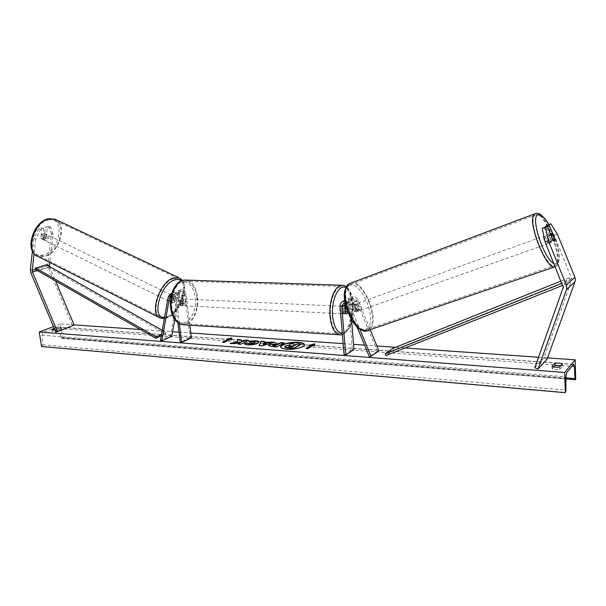 <?xml version="1.0" encoding="UTF-8"?>
<svg xmlns="http://www.w3.org/2000/svg" width="606" height="606" viewBox="0 0 606 606"><rect width="100%" height="100%" fill="white"/><g stroke="black" fill="none" stroke-linecap="round" stroke-linejoin="round"><path stroke-width="0.45" stroke-dasharray="3.03 2.27" d="M543.968 227.273L549.763 241.559L551.293 242.498L551.596 240.234L554.429 239.234M551.596 240.234L546.029 226.523M547.521 224.902L554.24 235.287L571.912 279.396L543.961 357.858L534.825 367.736M554.24 235.287L557.422 234.158M543.961 357.858L547.082 359.131M549.763 241.559L552.998 240.423M43.783 228.697L41.965 227.871L38.731 228.704L33.898 238.332L35.709 239.173L40.549 229.538L43.783 228.697L42.572 238.984L44.177 239.643L46.056 238.037L47.276 227.795L45.465 226.97L48.647 226.152L50.457 226.97L53.139 234.484L49.722 262.421M42.572 238.984L40.761 238.143L42.375 238.809L44.253 237.204L45.465 226.97M35.709 239.173L34.05 253.672M50.457 226.97L47.276 227.795M53.139 234.484L51.343 233.666L47.654 265.89L72.553 325.725M49.548 266.526L55.601 280.957M40.549 229.538L38.731 228.704M33.898 238.332L32.429 251.187M51.343 233.666L48.647 226.152M41.965 227.871L40.761 238.143M46.056 238.037L44.253 237.204M171.869 302.341L173.013 295.978L174.626 294.016C176.558 293.842 177.808 294.948 178.384 297.334L179.293 304.841L180.603 305.575L182.459 303.508L181.558 296.031C180.989 293.652 179.74 292.554 177.816 292.728L176.202 294.69L175.051 301.023L173.248 302.879L170.544 301.727L171.922 302.265L173.733 300.409L174.876 294.077L177.293 291.138C180.187 290.88 182.065 292.531 182.914 296.092L183.807 303.576L181.959 305.651L180.649 304.909L179.74 297.394L176.338 298.796C175.74 295.842 174.217 294.137 171.756 293.69M179.74 297.394C178.884 293.819 177.005 292.16 174.104 292.418L171.68 295.364L170.544 301.727M189.883 325.187L186.254 294.713C185.406 291.168 183.542 289.532 180.656 289.789L178.24 292.721L170.4 335.686L160.507 340.261M191.375 337.747L190.034 337.648L184.906 294.652C184.338 292.289 183.095 291.198 181.171 291.372L179.565 293.327L174.77 319.506M171.695 336.315L170.4 335.686M177.906 322.786L174.975 298.735C174.43 296.402 173.21 295.281 171.309 295.372M179.361 323.702L176.338 298.796M190.034 337.648L180.285 342.314M175.051 301.023L173.733 300.409M182.459 303.508L183.807 303.576M179.293 304.841L180.649 304.909M345.852 306.947L346.541 306.553L347.45 307.045L347.738 312.59L347.321 303.379L349.2 300.091C351.169 299.576 352.692 300.356 353.775 302.424L356.79 309.757L356.002 311.938L354.154 311.287L351.116 303.924C350.033 301.841 348.503 301.061 346.526 301.568L344.973 303.03M344.087 354.874L352.313 349.488L348.465 301.735L345.647 303.303L346.321 311.62L344.738 313.953L343.647 313.158L342.958 304.803C342.875 302.386 343.822 300.727 345.799 299.834C348.753 299.076 351.048 300.25 352.669 303.371L355.707 310.742L357.601 311.37L358.343 309.204L355.321 301.871C353.707 298.773 351.419 297.599 348.473 298.357L351.291 296.811C354.222 296.054 356.495 297.22 358.101 300.296L370.19 329.649M356.79 309.757L358.343 309.204M344.67 301.121C347.003 301.334 348.723 302.614 349.821 304.977L359.775 329.126M345.647 303.303C345.556 300.902 346.503 299.258 348.473 298.357M348.465 301.735C348.382 299.349 349.321 297.705 351.291 296.811M351.624 320.316L350.139 301.811L352.01 298.531C353.972 298.023 355.487 298.796 356.563 300.849L377.349 351.313L378.909 350.821M377.349 351.313L369.402 356.82M344.958 302.97L348.268 305.53L357.169 327.126M352.313 349.488L353.972 349.609M347.995 311.704L346.321 311.62M345.329 313.241L343.647 313.158M354.154 311.287L355.707 310.742M344.806 309.189C344.852 311.832 344.269 313.393 343.064 313.87L341.451 311.09C341.405 308.446 341.981 306.878 343.185 306.401L344.806 309.189M347.867 312.211L345.852 312.113L346.14 309.249L345.435 306.954L347.45 307.045M344.935 308.363L343.087 308.272L342.799 311.158L343.511 313.461L345.534 313.56M185.322 301.523C185.406 303.901 184.739 305.303 183.315 305.719L181.368 303.189C181.285 300.803 181.951 299.409 183.376 298.993L185.322 301.523M183.315 305.719L180.603 305.575L182.308 303.962L183.929 304.038L184.239 301.47L183.368 299.394L180.664 298.864L178.975 300.47L180.596 300.553L180.285 303.136L181.164 305.212L179.535 305.129L181.959 305.651M182.308 303.962L181.747 299.319M178.975 300.47L179.535 305.129M343.511 313.461L343.087 308.272M345.435 306.954L345.852 312.113M183.368 299.394L183.929 304.038M181.164 305.212L180.596 300.553M182.732 303.258C182.641 300.871 183.315 299.47 184.732 299.053L186.678 301.591C186.762 303.97 186.095 305.371 184.671 305.788L182.732 303.258M343.132 309.105L341.511 306.318C340.307 306.803 339.724 308.363 339.777 311.007L341.39 313.787C342.602 313.31 343.185 311.749 343.132 309.105M330.603 316.188C331.982 327.581 335.376 333.414 340.769 333.694C347.496 333.467 353.177 317.998 351.881 304.167C350.586 292.622 347.14 286.706 341.534 286.426C335.02 286.714 329.209 302.167 330.603 316.188M196.98 297.235C198.67 309.764 192.087 323.657 184.148 323.74C177.778 323.384 173.717 318.074 171.975 307.795C170.195 295.152 176.854 281.313 184.542 281.108C191.17 281.411 195.321 286.789 196.98 297.235M549.119 243.271L549.089 243.294C547.839 244.354 544.544 236.135 545.915 235.37L545.93 235.355C547.18 234.302 550.468 242.468 549.119 243.271M548.695 235.386L550.983 241.021L548.695 235.386L552.339 234.075M554.634 239.726L550.983 241.021M554.399 241.4L553.195 240.68M549.581 242.112L547.286 236.454L549.581 242.112L553.248 240.809M550.862 235.166L547.286 236.454M359.214 310.787L359.169 310.81C357.252 312.037 354.313 304.773 356.336 303.803L356.366 303.788C358.282 302.561 361.221 309.78 359.214 310.787M358.608 309.598L356.555 304.629L358.608 309.598L356.714 310.272L356.01 311.938L354.563 311.56L356.464 310.886L354.404 305.894L356.464 310.886M356.555 304.629L354.669 305.31L353.177 304.947L352.51 306.575L354.404 305.894M356.714 310.272L354.669 305.31M352.51 306.575L354.563 311.56M357.926 303.235L357.949 303.22C359.866 301.993 362.805 309.219 360.805 310.219L360.759 310.249C358.843 311.476 355.904 304.197 357.926 303.235M547.097 243.991C548.453 243.18 545.173 235.03 543.915 236.09L543.893 236.098C542.514 236.863 545.809 245.074 547.067 244.013L547.097 243.991M535.348 215.047L535.31 215.077C526.281 219.251 547.339 272.109 555.301 265.261L555.634 265.011C563.815 259.103 543.362 208.684 535.348 215.047M368.463 328.831L367.963 329.126C355.828 336.898 337.178 290.229 350.192 284.631L350.245 284.6C362.35 277.048 380.788 321.877 368.463 328.831M280.654 347.018L280.654 347.2C280.911 348.389 282.904 349.154 286.623 349.488C294.236 350.185 305.144 347.397 304.507 344.965L304.477 344.799M41.519 346.518L42.746 344.776L41.935 335.194L43.397 332.255L57.312 326.975L58.926 328.588L60.911 337.489L62.001 338.284L62.426 338.11L60.297 323.93L74.046 324.884M140.448 329.512L172.528 331.755M179.058 332.209L190.814 333.027M343.155 343.64L353.548 344.367M364.592 345.14L376.924 345.996M395.604 347.299L405.164 347.965M538.56 357.26L547.529 357.888M60.297 323.93L53.442 326.558M54.199 328.369L57.244 327.195L61.214 327.467L54.775 329.725M61.214 327.467L61.471 329.217L56.032 331.346C53.699 331.656 52.374 331.565 52.055 331.073L57.502 328.929L61.471 329.217L61.214 327.467M57.502 328.929L57.244 327.195M553.725 367.001L552.119 368.842C554.096 369.675 556.641 369.872 559.739 369.418L562.542 366.122L560.891 365.6M62.426 338.11L575.7 379.356M562.542 366.122L562.466 363.751M559.739 369.418L559.671 367.024M552.119 368.842L552.043 366.456M52.055 331.043L51.798 329.361M56.032 331.346L55.767 329.603M284.684 347.086L285.418 346.299L290.001 344.912M300.909 344.45L297.493 344.2L295.395 345.42L293.895 345.314L293.531 343.913L289.623 343.632M307.886 348.556L313.022 345.473M307.916 348.904L305.992 348.42M306.538 348.458L306.03 348.761M310.34 345.284L309.265 345.208M309.295 345.549L311.166 345.685M314.938 345.958L313.052 345.821M231.863 338.262L231.492 339.587M231.522 339.913L229.795 339.466M229.833 339.792L224.197 342.329M223.099 342.246L222.508 342.201M222.546 342.534L224.235 342.655M228.151 339.671L226.432 339.224M226.462 339.549L227.5 339.299M231.447 343.458L230.121 343.36M241.377 341.739L241.18 339.784M238.438 343.981L237.893 344.269L241.097 344.511L248.407 340.299M248.437 340.625L247.862 340.587M230.159 343.693L233.886 343.64M233.924 343.973L240.9 342.685M283.449 343.155L283.972 342.86M284.009 343.193L276.897 346.859M276.927 347.2L271.738 346.814L268.541 345.655M277.116 344.95L272.397 345.526M258.921 342.14L257.845 343.519C255.232 344.753 251.899 345.284 247.854 345.109C245.589 344.897 244.453 344.503 244.445 343.92L244.415 343.587M255.134 342.595L253.649 342.026L250.104 341.973M250.142 342.307L248.771 341.223M248.801 341.557L249.21 341.473M273.548 342.435L274.45 342.17M274.488 342.504L262.231 345.768M262.262 346.102L259.065 345.534M264.814 341.807L264.398 342.564M266.443 343.663L263.799 343.473L263.08 344.685M288.82 346.579L292.198 347.283L293.849 345.965M293.88 346.306L293.334 346.261M45.283 240.234L44.329 240.188C42.731 238.211 43.276 236.325 45.965 234.545L46.897 234.59C48.503 236.56 47.965 238.446 45.283 240.234M43.405 235.317L41.443 234.363L43.124 233.166L44.609 233.605L44.132 237.65L42.458 238.847L40.966 238.423L42.928 239.385L43.405 235.317L42.928 239.385M41.443 234.363L40.966 238.423M44.132 237.65L46.086 238.605L46.571 234.552L46.086 238.605M46.571 234.552L44.609 233.605M170.68 301.621L169.816 301.659C168.529 299.728 169.172 297.713 171.756 295.614L172.596 295.576C173.892 297.501 173.255 299.515 170.68 301.621M173.316 300.72L174.089 296.44L173.316 300.72L174.861 301.477L173.248 302.879L170.392 301.811L171.165 297.516L170.392 301.811M172.596 295.576L175.179 296.834L174.331 296.872L172.718 298.273L171.165 297.516M175.179 296.834L174.089 296.44M174.861 301.477L175.634 297.19M172.718 298.273L171.937 302.568M169.392 300.993L168.536 301.03C167.241 299.099 167.885 297.084 170.468 294.993L171.316 294.955C172.612 296.879 171.975 298.894 169.392 300.993M47.056 235.075C44.367 236.863 43.829 238.741 45.427 240.726L46.374 240.764C49.056 238.976 49.594 237.09 47.995 235.12L47.056 235.075M48.889 219.766C34.345 222.091 25.679 251.672 38.261 255.55L44.579 255.793C59.04 252.778 67.198 223.94 54.525 220.046L48.889 219.766M173.361 278.836L178.452 278.662C189.625 281.684 179.914 312.416 166.559 316.824L160.84 317.12C149.697 314.188 159.946 282.479 173.361 278.836M392.817 348.412L393.635 350.101L570.094 279.707L564.694 284.615L562.732 285.388M393.635 350.101L385.946 355.593M570.094 279.707L569.17 277.798L563.747 282.669L561.929 283.396M569.17 277.798L560.982 281.078M564.694 284.615L563.747 282.669M47.897 265.595L35.413 269.405L46.207 266.11L165.643 333.808L161.302 335.785M162.272 330.323L165.983 332.421L165.643 333.808M165.983 332.421L161.544 334.444M46.207 266.11L46.45 264.777M571.678 278.268L563.035 286.123M571.738 280.51L563.103 288.426M47.616 264.292L30.338 269.549M49.631 266.746L37.36 270.518M48.101 267.504L30.845 272.821M171.68 295.364L168.256 296.751M178.24 292.721L174.876 294.077M186.254 294.713L182.914 296.092M179.565 293.327L176.202 294.69M184.906 294.652L181.558 296.031M173.013 295.978L171.006 296.796M178.384 297.334L174.975 298.735M352.669 303.371L349.821 304.977M358.101 300.296L355.321 301.871M350.139 301.811L347.321 303.379M356.563 300.849L353.775 302.424M351.116 303.924L348.268 305.53M342.958 304.803L340.08 306.401M351.821 320.627L353.237 304.401C352.381 295.584 349.95 289.994 345.95 287.638M343.041 285.282C348.155 286.873 351.275 293.069 352.397 303.871C353.752 318.4 347.791 334.648 340.716 334.891M182.345 324.71L184.095 324.816C192.45 324.74 199.359 310.136 197.586 296.978C195.844 285.994 191.488 280.351 184.519 280.033M170.975 307.568C170.301 294.872 173.627 286.411 180.936 282.199C188.413 280.669 193.2 285.706 195.291 297.319C195.973 309.469 192.791 317.802 185.747 322.316C178.262 324.399 173.339 319.483 170.975 307.568M342.292 333.133C346.291 332.603 349.427 328.588 351.685 321.104M553.876 263.565L557.376 263.61C561.83 260.322 556.694 237.855 548.619 224.508M535.855 213.426C545.248 211.161 564.224 260.519 556.141 266.269L555.194 266.807M366.872 330.778L368.925 329.952C381.841 322.612 362.502 275.594 349.791 283.479M348.927 285.82C360.714 278.449 378.629 322.006 366.615 328.747C355.048 337.868 335.875 291.372 348.927 285.82M43.397 332.255L566.693 372.561M56.85 327.066L573.405 364.395M41.973 346.344L565.496 392.408M62.001 338.284L575.488 379.629M60.911 337.489L565.875 377.886M58.926 328.588L571.92 366.206M41.935 335.194L565.875 376.788M42.746 344.776L565.936 390.143M47.722 219.766C29.603 223.038 25.482 260.572 43.556 254.747C60.911 251.035 65.524 215.206 47.722 219.766M54.896 219.137C68.22 223.228 59.661 253.505 44.473 256.694L37.822 256.436M160.37 318.082L166.392 317.764C179.709 313.34 190.14 283.199 179.959 278.192M181.277 280.836C189.489 286.706 179.702 313.007 167.923 316.93L164.537 317.612M551.293 242.498L549.089 243.294M43.284 239.628L41.481 238.794M172.445 302.947L171.119 302.326M180.656 289.789L177.293 291.138M177.816 292.728L181.171 291.372M174.626 294.016L171.203 295.402M174.104 292.418L171.862 293.319M349.2 300.091L352.01 298.531M346.526 301.568L343.655 303.159M345.799 299.834L344.587 300.5M356.002 311.938L357.555 311.393M343.064 313.87L344.738 313.953M351.98 320.885L353.427 304.182C352.722 295.887 350.389 290.062 346.435 286.729M343.185 306.401L344.776 306.469M345.746 306.515L346.541 306.553M183.376 298.993L180.664 298.864M351.738 321.763C350.116 329.263 344.087 334.8 342.413 334.588M184.732 299.053L341.511 306.318M184.148 323.74L340.769 333.694M184.542 281.108L341.534 286.426M184.671 305.788L341.39 313.787M555.172 266.754L556.528 266.095C563.444 257.33 555.785 238.506 548.718 224.47M545.93 235.355L550.301 233.78M356.366 303.788L353.207 304.932M359.169 310.81L356.01 311.938M357.949 303.22L543.915 236.09M367.963 329.126L555.301 265.261M350.192 284.631L535.31 215.077M360.759 310.249L547.067 244.013M565.883 378.955L61.744 338.337M573.632 364.236L57.312 326.975M52.055 331.073L51.79 329.331M164.37 318.574L167.165 317.862C179.217 313.597 189.398 289.259 182.421 280.419M41.503 238.802L44.329 240.188M44.064 233.212L46.897 234.59M169.816 301.659L172.392 302.917M168.536 301.03L45.427 240.726M178.452 278.662L54.525 220.046M160.84 317.12L38.261 255.55M171.316 294.955L47.995 235.12"/><path stroke-width="0.91" d="M542.234 228.424L545.468 227.25L548.316 240.703L545.059 241.855L542.234 228.424L547.188 226.106L552.998 240.423L554.513 241.37L554.808 239.097L549.036 224.864L550.71 223.743L545.832 226.03L549.036 224.864M554.429 239.234L554.808 239.097M545.059 241.855L563.277 287.282L534.825 367.736L538.022 369.062L566.458 289.683L566.822 287.388L566.322 285.062L548.316 240.703M546.029 226.523L545.832 226.03M550.71 223.743L557.422 234.158L574.889 277.222L575.367 279.487L575.011 281.714L547.082 359.131L538.022 369.062M547.188 226.106L545.468 227.25M34.05 253.672L32.141 271.23L57.411 331.596L55.843 332.27L30.845 272.821L30.338 269.549L32.429 251.187M49.722 262.421L49.548 266.526M55.601 280.957L74.114 325.051L55.843 332.27M74.114 325.051L57.411 331.596M171.756 293.69L170.68 293.789L168.256 296.751L160.507 340.261L161.81 340.898L171.695 336.315L174.77 319.506M171.309 295.372L169.589 297.372L161.81 340.898M189.883 325.187L191.375 337.747L181.641 342.42L180.285 342.314L177.906 322.786M181.641 342.42L179.361 323.702M370.19 329.649L378.909 350.821L370.978 356.32L359.775 329.126M357.169 327.126L369.402 356.82L370.978 356.32M344.973 303.03L344.647 304.879L345.329 313.241L346.42 314.044L347.738 312.59L346.42 314.044L345.534 313.56L344.935 308.363M344.587 300.5L342.92 301.409C340.936 302.311 339.989 303.977 340.08 306.401L344.087 354.874L345.761 355.002L341.769 306.485L343.655 303.159L344.958 302.97M342.92 301.409L344.67 301.121M351.624 320.316L353.972 349.609L345.761 355.002M345.109 308.371L345.852 306.947M553.195 240.68L550.945 235.136L551.202 233.454L552.339 234.075L554.634 239.726L554.399 241.4M304.477 344.799C304.023 343.663 301.993 342.951 298.402 342.655C288.767 342.579 282.85 344.034 280.654 347.018M286.585 349.147C294.205 349.836 305.113 347.056 304.477 344.625C304.197 343.397 302.159 342.632 298.372 342.322C290.804 341.67 280.04 344.397 280.623 346.859C280.881 348.049 282.866 348.814 286.585 349.147M575.177 359.812L564.678 372.493L565.269 392.696L565.936 390.143L565.875 376.788L566.693 372.561L573.632 364.236L574.352 366.38L574.996 378.614L575.367 379.72L575.7 379.356L575.177 359.812L547.529 357.888M74.046 324.884L140.448 329.512M172.528 331.755L179.058 332.209M190.814 333.027L343.155 343.64M353.548 344.367L364.592 345.14M376.924 345.996L395.604 347.299M405.164 347.965L538.56 357.26M53.442 326.558L39.261 331.997L564.678 372.493M248.771 341.223L255.535 340.724C257.679 340.905 258.815 341.322 258.936 341.973L257.815 343.185C255.194 344.42 251.869 344.95 247.824 344.776C245.551 344.572 244.415 344.17 244.415 343.587L248.028 343.132L249.717 343.784L254.459 342.943L255.103 342.261L253.611 341.693L250.104 341.973L248.771 341.223M269.231 344.693L278.624 343.746L280.639 342.617L283.972 342.86L276.897 346.859L271.7 346.473L268.481 345.496L269.231 344.693L278.624 343.746M237.658 342.019L230.121 343.36L233.886 343.64L240.862 342.36L237.855 343.943L241.059 344.178L248.407 340.299L245.218 340.072L241.34 341.413L241.18 339.784L237.393 339.511L237.696 342.345L231.447 343.458M559.671 367.024L562.466 363.751L559.088 363.002L554.899 363.206L552.043 366.456C554.02 367.289 556.566 367.478 559.671 367.024M54.775 329.725L51.79 329.331L54.199 328.369M313.022 345.473L314.908 345.609L314.711 343.829L309.265 345.208L311.136 345.337L305.992 348.42L307.886 348.556L313.022 345.473M226.432 339.224L231.825 337.936L231.492 339.587L229.795 339.466L224.197 342.329L222.508 342.201L228.114 339.345L226.432 339.224M264.368 342.231L274.45 342.17L262.231 345.768L259.065 345.534L261.315 341.231L264.784 341.473L264.398 342.564L268.95 342.564M560.891 365.6L554.975 365.57L554.899 363.206M554.975 365.57L553.725 367.001M39.261 331.997L41.519 346.518L565.269 392.696M290.001 344.912L289.585 343.299L293.493 343.579L293.865 344.973L295.364 345.079L297.463 343.86L300.879 344.11L293.918 348.185L284.797 347.003L285.388 345.958L290.069 344.905L289.585 343.299M300.879 344.11L293.948 348.526L288.077 348.086L284.835 347.344L284.653 346.746M306.538 348.458L311.136 345.337M314.9 345.609L314.711 343.829M314.741 344.17L310.34 345.284M223.099 342.246L228.114 339.345M227.5 339.299L231.757 338.284M241.211 340.11L237.393 339.511M237.431 339.837L237.696 342.345M247.862 340.587L245.256 340.398L243.37 341.39L241.34 341.413M238.438 343.981L240.862 342.36M278.654 344.087L280.639 342.617M280.669 342.951L283.449 343.155M268.541 345.655L269.261 345.026M272.359 345.185L275.238 346.011L277.086 344.609L272.67 344.875L272.359 345.185L275.2 345.67L277.086 344.609M249.21 341.473L255.573 341.057L258.921 342.14M244.582 343.905L248.028 343.132M248.059 343.466L249.748 344.117L254.475 343.284L255.103 342.261M268.988 342.898L271.049 341.928M271.087 342.261L273.548 342.435M259.27 345.549L261.315 341.231M261.345 341.557L264.61 341.792M263.042 344.352L266.443 343.663L263.769 343.14L263.042 344.352L266.413 343.329M293.334 346.261L288.91 346.155L292.168 346.943L293.849 345.965L291.592 345.799L288.926 346.147L288.82 346.579M562.732 285.388L385.946 355.593L385.121 353.881L392.817 348.412L560.982 281.078M561.929 283.396L385.121 353.881M161.302 335.785L155.795 338.3L35.413 269.405L35.656 268.057L156.128 336.898L155.795 338.3M161.544 334.444L156.128 336.898M35.656 268.057L46.45 264.777L162.272 330.323M575.011 281.714L566.458 289.683M574.889 277.222L566.322 285.062M49.389 265.14L47.897 265.595M35.413 269.405L32.126 270.412M37.36 270.518L32.376 272.049M171.006 296.796L169.589 297.372M344.647 304.879L341.769 306.485M345.95 287.638C338.966 283.517 330.974 300.076 332.611 316.105C333.921 327.02 337.148 332.702 342.292 333.133M342.413 334.588L340.716 334.891C335.057 334.595 331.497 328.467 330.043 316.506C328.581 301.765 334.679 285.54 341.519 285.237L343.041 285.282M346.435 286.729C344.413 285.434 342.776 284.941 341.519 285.237L184.519 280.033C176.437 280.252 169.445 294.789 171.316 308.075C173.157 318.87 177.414 324.445 184.095 324.816L340.716 334.891M351.685 321.104L351.821 320.627M548.619 224.508C544.044 216.933 540.393 213.766 537.643 215.009C530.341 217.865 544.029 259.095 553.876 263.565M555.194 266.807C546.157 271.246 525.629 217.887 534.787 213.82L535.855 213.426M349.791 283.479L349.715 283.517C336.05 289.403 355.639 338.428 368.387 330.262L555.172 266.754M565.875 377.886L574.996 378.614M571.92 366.206L574.352 366.38M54.896 219.137L48.525 218.758C33.035 221.357 24.005 251.573 37.822 256.436C24.604 252.361 33.716 221.266 49.003 218.842L54.896 219.137L178.868 277.684L173.536 277.859C159.446 281.669 148.659 315.006 160.37 318.082L164.37 318.574M164.537 317.612C151.053 318.711 160.09 284.047 174.558 280.002C177.263 279.108 179.497 279.389 181.277 280.836M179.959 278.192L182.421 280.419M171.862 293.319L170.68 293.789M182.345 324.71C175.967 323.066 172.059 317.453 170.634 307.856C168.854 294.887 175.49 280.442 184.519 280.033M344.776 306.469L345.746 306.515M351.98 320.885L351.738 321.763M548.718 224.47C546.998 220.94 544.165 217.554 540.219 214.319C538.151 213.191 536.371 213.001 534.893 213.766L349.715 283.517C341.648 290.471 344.216 298.546 346.549 309.295L352.207 321.225L357.116 327.081C358.093 328.535 361.343 329.77 366.872 330.778M550.301 233.78L551.202 233.454M575.367 379.72L565.883 378.955M37.822 256.436L160.37 318.082"/></g></svg>

